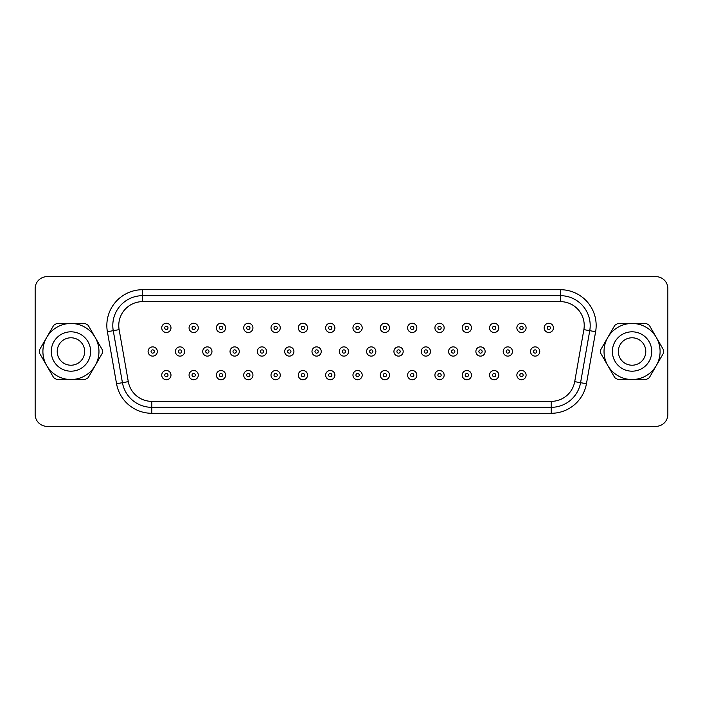 <?xml version="1.0" encoding="UTF-8"?>
<svg xmlns="http://www.w3.org/2000/svg" width="703" height="703" viewBox="0 0 703 703"><rect width="100%" height="100%" fill="white"/><g stroke="black" fill="none" stroke-linecap="round" stroke-linejoin="round"><path stroke-width="1.05" d="M612.383 351.5A19.684 19.684 0 0 1 632.067 331.816A19.684 19.684 0 0 1 651.743 351.5A19.684 19.684 0 0 1 632.067 371.184A19.684 19.684 0 0 1 612.383 351.5M618.35 351.5A13.717 13.717 0 0 1 632.067 337.783A13.717 13.717 0 0 1 645.785 351.5A13.717 13.717 0 0 1 632.067 365.217A13.717 13.717 0 0 1 618.35 351.5M600.687 351.5A31.371 31.371 0 0 1 600.74 349.681L607.787 337.484A28.032 28.032 0 0 1 632.067 323.468L617.981 323.468A31.371 31.371 0 0 0 614.826 325.287L607.787 337.484A28.032 28.032 0 0 0 607.787 365.516L614.826 377.713A31.371 31.371 0 0 0 617.981 379.532L646.154 379.532A31.371 31.371 0 0 0 649.3 377.713L663.386 353.319A31.371 31.371 0 0 0 663.386 349.681L656.338 337.484A28.032 28.032 0 0 1 632.067 379.532A28.032 28.032 0 0 1 607.787 365.516L600.74 353.319A31.371 31.371 0 0 1 600.687 351.5M51.257 351.5A19.684 19.684 0 0 0 70.933 371.184A19.684 19.684 0 0 0 90.617 351.5A19.684 19.684 0 0 0 70.933 331.816A19.684 19.684 0 0 0 51.257 351.5M57.215 351.5A13.717 13.717 0 0 0 70.933 365.217A13.717 13.717 0 0 0 84.65 351.5A13.717 13.717 0 0 0 70.933 337.783A13.717 13.717 0 0 0 57.215 351.5M516.863 375.121A4.622 4.622 0 0 1 521.485 370.499A4.622 4.622 0 0 1 526.108 375.121A4.622 4.622 0 0 1 521.485 379.743A4.622 4.622 0 0 1 516.863 375.121A4.622 4.622 0 0 0 521.485 379.743A4.622 4.622 0 0 0 526.108 375.121M489.543 375.121A4.622 4.622 0 0 1 494.165 370.499A4.622 4.622 0 0 1 498.787 375.121A4.622 4.622 0 0 1 494.165 379.743A4.622 4.622 0 0 1 489.543 375.121A4.622 4.622 0 0 0 494.165 379.743A4.622 4.622 0 0 0 498.787 375.121M462.231 375.121A4.622 4.622 0 0 1 466.854 370.499A4.622 4.622 0 0 1 471.476 375.121A4.622 4.622 0 0 1 466.854 379.743A4.622 4.622 0 0 1 462.231 375.121A4.622 4.622 0 0 0 466.854 379.743A4.622 4.622 0 0 0 471.476 375.121M434.911 375.121A4.622 4.622 0 0 1 439.533 370.499A4.622 4.622 0 0 1 444.155 375.121A4.622 4.622 0 0 1 439.533 379.743A4.622 4.622 0 0 1 434.911 375.121A4.622 4.622 0 0 0 439.533 379.743A4.622 4.622 0 0 0 444.155 375.121M407.591 375.121A4.622 4.622 0 0 1 412.222 370.499A4.622 4.622 0 0 1 416.844 375.121A4.622 4.622 0 0 1 412.222 379.743A4.622 4.622 0 0 1 407.591 375.121A4.622 4.622 0 0 0 412.222 379.743A4.622 4.622 0 0 0 416.844 375.121M380.279 375.121A4.622 4.622 0 0 1 384.901 370.499A4.622 4.622 0 0 1 389.524 375.121A4.622 4.622 0 0 1 384.901 379.743A4.622 4.622 0 0 1 380.279 375.121A4.622 4.622 0 0 0 384.901 379.743A4.622 4.622 0 0 0 389.524 375.121M161.743 375.121A4.622 4.622 0 0 1 166.365 370.499A4.622 4.622 0 0 1 170.987 375.121A4.622 4.622 0 0 1 166.365 379.743A4.622 4.622 0 0 1 161.743 375.121A4.622 4.622 0 0 0 166.365 379.743A4.622 4.622 0 0 0 170.987 375.121M189.063 375.121A4.622 4.622 0 0 1 193.685 370.499A4.622 4.622 0 0 1 198.308 375.121A4.622 4.622 0 0 1 193.685 379.743A4.622 4.622 0 0 1 189.063 375.121A4.622 4.622 0 0 0 193.685 379.743A4.622 4.622 0 0 0 198.308 375.121M216.375 375.121A4.622 4.622 0 0 1 220.997 370.499A4.622 4.622 0 0 1 225.619 375.121A4.622 4.622 0 0 1 220.997 379.743A4.622 4.622 0 0 1 216.375 375.121A4.622 4.622 0 0 0 220.997 379.743A4.622 4.622 0 0 0 225.619 375.121M243.695 375.121A4.622 4.622 0 0 1 248.317 370.499A4.622 4.622 0 0 1 252.939 375.121A4.622 4.622 0 0 1 248.317 379.743A4.622 4.622 0 0 1 243.695 375.121A4.622 4.622 0 0 0 248.317 379.743A4.622 4.622 0 0 0 252.939 375.121M271.007 375.121A4.622 4.622 0 0 1 275.638 370.499A4.622 4.622 0 0 1 280.26 375.121A4.622 4.622 0 0 1 275.638 379.743A4.622 4.622 0 0 1 271.007 375.121A4.622 4.622 0 0 0 275.638 379.743A4.622 4.622 0 0 0 280.26 375.121M298.327 375.121A4.622 4.622 0 0 1 302.949 370.499A4.622 4.622 0 0 1 307.571 375.121A4.622 4.622 0 0 1 302.949 379.743A4.622 4.622 0 0 1 298.327 375.121A4.622 4.622 0 0 0 302.949 379.743A4.622 4.622 0 0 0 307.571 375.121M325.647 375.121A4.622 4.622 0 0 1 330.269 370.499A4.622 4.622 0 0 1 334.892 375.121A4.622 4.622 0 0 1 330.269 379.743A4.622 4.622 0 0 1 325.647 375.121A4.622 4.622 0 0 0 330.269 379.743A4.622 4.622 0 0 0 334.892 375.121M544.175 327.879A4.622 4.622 0 0 1 548.797 323.257A4.622 4.622 0 0 1 553.428 327.879A4.622 4.622 0 0 1 548.797 332.501A4.622 4.622 0 0 1 544.175 327.879A4.622 4.622 0 0 0 548.797 332.501A4.622 4.622 0 0 0 553.428 327.879M530.519 351.5A4.622 4.622 0 0 1 535.141 346.878A4.622 4.622 0 0 1 539.763 351.5A4.622 4.622 0 0 1 535.141 356.122A4.622 4.622 0 0 1 530.519 351.5A4.622 4.622 0 0 0 535.141 356.122A4.622 4.622 0 0 0 539.763 351.5M516.863 327.879A4.622 4.622 0 0 1 521.485 323.257A4.622 4.622 0 0 1 526.108 327.879A4.622 4.622 0 0 1 521.485 332.501A4.622 4.622 0 0 1 516.863 327.879A4.622 4.622 0 0 0 521.485 332.501A4.622 4.622 0 0 0 526.108 327.879M503.207 351.5A4.622 4.622 0 0 1 507.83 346.878A4.622 4.622 0 0 1 512.452 351.5A4.622 4.622 0 0 1 507.83 356.122A4.622 4.622 0 0 1 503.207 351.5A4.622 4.622 0 0 0 507.83 356.122A4.622 4.622 0 0 0 512.452 351.5M489.543 327.879A4.622 4.622 0 0 1 494.165 323.257A4.622 4.622 0 0 1 498.787 327.879A4.622 4.622 0 0 1 494.165 332.501A4.622 4.622 0 0 1 489.543 327.879A4.622 4.622 0 0 0 494.165 332.501A4.622 4.622 0 0 0 498.787 327.879M475.887 351.5A4.622 4.622 0 0 1 480.509 346.878A4.622 4.622 0 0 1 485.132 351.5A4.622 4.622 0 0 1 480.509 356.122A4.622 4.622 0 0 1 475.887 351.5A4.622 4.622 0 0 0 480.509 356.122A4.622 4.622 0 0 0 485.132 351.5M462.231 327.879A4.622 4.622 0 0 1 466.854 323.257A4.622 4.622 0 0 1 471.476 327.879A4.622 4.622 0 0 1 466.854 332.501A4.622 4.622 0 0 1 462.231 327.879A4.622 4.622 0 0 0 466.854 332.501A4.622 4.622 0 0 0 471.476 327.879M448.567 351.5A4.622 4.622 0 0 1 453.189 346.878A4.622 4.622 0 0 1 457.811 351.5A4.622 4.622 0 0 1 453.189 356.122A4.622 4.622 0 0 1 448.567 351.5A4.622 4.622 0 0 0 453.189 356.122A4.622 4.622 0 0 0 457.811 351.5M434.911 327.879A4.622 4.622 0 0 1 439.533 323.257A4.622 4.622 0 0 1 444.155 327.879A4.622 4.622 0 0 1 439.533 332.501A4.622 4.622 0 0 1 434.911 327.879A4.622 4.622 0 0 0 439.533 332.501A4.622 4.622 0 0 0 444.155 327.879M421.255 351.5A4.622 4.622 0 0 1 425.877 346.878A4.622 4.622 0 0 1 430.5 351.5A4.622 4.622 0 0 1 425.877 356.122A4.622 4.622 0 0 1 421.255 351.5A4.622 4.622 0 0 0 425.877 356.122A4.622 4.622 0 0 0 430.5 351.5M407.591 327.879A4.622 4.622 0 0 1 412.222 323.257A4.622 4.622 0 0 1 416.844 327.879A4.622 4.622 0 0 1 412.222 332.501A4.622 4.622 0 0 1 407.591 327.879A4.622 4.622 0 0 0 412.222 332.501A4.622 4.622 0 0 0 416.844 327.879M393.935 351.5A4.622 4.622 0 0 1 398.557 346.878A4.622 4.622 0 0 1 403.179 351.5A4.622 4.622 0 0 1 398.557 356.122A4.622 4.622 0 0 1 393.935 351.5A4.622 4.622 0 0 0 398.557 356.122A4.622 4.622 0 0 0 403.179 351.5M380.279 327.879A4.622 4.622 0 0 1 384.901 323.257A4.622 4.622 0 0 1 389.524 327.879A4.622 4.622 0 0 1 384.901 332.501A4.622 4.622 0 0 1 380.279 327.879A4.622 4.622 0 0 0 384.901 332.501A4.622 4.622 0 0 0 389.524 327.879M366.623 351.5A4.622 4.622 0 0 1 371.246 346.878A4.622 4.622 0 0 1 375.868 351.5A4.622 4.622 0 0 1 371.246 356.122A4.622 4.622 0 0 1 366.623 351.5A4.622 4.622 0 0 0 371.246 356.122A4.622 4.622 0 0 0 375.868 351.5M161.743 327.879A4.622 4.622 0 0 1 166.365 323.257A4.622 4.622 0 0 1 170.987 327.879A4.622 4.622 0 0 1 166.365 332.501A4.622 4.622 0 0 1 161.743 327.879A4.622 4.622 0 0 0 166.365 332.501A4.622 4.622 0 0 0 170.987 327.879M148.087 351.5A4.622 4.622 0 0 1 152.709 346.878A4.622 4.622 0 0 1 157.331 351.5A4.622 4.622 0 0 1 152.709 356.122A4.622 4.622 0 0 1 148.087 351.5A4.622 4.622 0 0 0 152.709 356.122A4.622 4.622 0 0 0 157.331 351.5M189.063 327.879A4.622 4.622 0 0 1 193.685 323.257A4.622 4.622 0 0 1 198.308 327.879A4.622 4.622 0 0 1 193.685 332.501A4.622 4.622 0 0 1 189.063 327.879A4.622 4.622 0 0 0 193.685 332.501A4.622 4.622 0 0 0 198.308 327.879M175.399 351.5A4.622 4.622 0 0 1 180.021 346.878A4.622 4.622 0 0 1 184.643 351.5A4.622 4.622 0 0 1 180.021 356.122A4.622 4.622 0 0 1 175.399 351.5A4.622 4.622 0 0 0 180.021 356.122A4.622 4.622 0 0 0 184.643 351.5M216.375 327.879A4.622 4.622 0 0 1 220.997 323.257A4.622 4.622 0 0 1 225.619 327.879A4.622 4.622 0 0 1 220.997 332.501A4.622 4.622 0 0 1 216.375 327.879A4.622 4.622 0 0 0 220.997 332.501A4.622 4.622 0 0 0 225.619 327.879M202.719 351.5A4.622 4.622 0 0 1 207.341 346.878A4.622 4.622 0 0 1 211.963 351.5A4.622 4.622 0 0 1 207.341 356.122A4.622 4.622 0 0 1 202.719 351.5A4.622 4.622 0 0 0 207.341 356.122A4.622 4.622 0 0 0 211.963 351.5M243.695 327.879A4.622 4.622 0 0 1 248.317 323.257A4.622 4.622 0 0 1 252.939 327.879A4.622 4.622 0 0 1 248.317 332.501A4.622 4.622 0 0 1 243.695 327.879A4.622 4.622 0 0 0 248.317 332.501A4.622 4.622 0 0 0 252.939 327.879M230.039 351.5A4.622 4.622 0 0 1 234.661 346.878A4.622 4.622 0 0 1 239.284 351.5A4.622 4.622 0 0 1 234.661 356.122A4.622 4.622 0 0 1 230.039 351.5A4.622 4.622 0 0 0 234.661 356.122A4.622 4.622 0 0 0 239.284 351.5M271.007 327.879A4.622 4.622 0 0 1 275.638 323.257A4.622 4.622 0 0 1 280.26 327.879A4.622 4.622 0 0 1 275.638 332.501A4.622 4.622 0 0 1 271.007 327.879A4.622 4.622 0 0 0 275.638 332.501A4.622 4.622 0 0 0 280.26 327.879M257.351 351.5A4.622 4.622 0 0 1 261.973 346.878A4.622 4.622 0 0 1 266.595 351.5A4.622 4.622 0 0 1 261.973 356.122A4.622 4.622 0 0 1 257.351 351.5A4.622 4.622 0 0 0 261.973 356.122A4.622 4.622 0 0 0 266.595 351.5M298.327 327.879A4.622 4.622 0 0 1 302.949 323.257A4.622 4.622 0 0 1 307.571 327.879A4.622 4.622 0 0 1 302.949 332.501A4.622 4.622 0 0 1 298.327 327.879A4.622 4.622 0 0 0 302.949 332.501A4.622 4.622 0 0 0 307.571 327.879M284.671 351.5A4.622 4.622 0 0 1 289.293 346.878A4.622 4.622 0 0 1 293.916 351.5A4.622 4.622 0 0 1 289.293 356.122A4.622 4.622 0 0 1 284.671 351.5A4.622 4.622 0 0 0 289.293 356.122A4.622 4.622 0 0 0 293.916 351.5M325.647 327.879A4.622 4.622 0 0 1 330.269 323.257A4.622 4.622 0 0 1 334.892 327.879A4.622 4.622 0 0 1 330.269 332.501A4.622 4.622 0 0 1 325.647 327.879A4.622 4.622 0 0 0 330.269 332.501A4.622 4.622 0 0 0 334.892 327.879M311.983 351.5A4.622 4.622 0 0 1 316.605 346.878A4.622 4.622 0 0 1 321.227 351.5A4.622 4.622 0 0 1 316.605 356.122A4.622 4.622 0 0 1 311.983 351.5A4.622 4.622 0 0 0 316.605 356.122A4.622 4.622 0 0 0 321.227 351.5M352.959 375.121A4.622 4.622 0 0 1 357.581 370.499A4.622 4.622 0 0 1 362.203 375.121A4.622 4.622 0 0 1 357.581 379.743A4.622 4.622 0 0 1 352.959 375.121A4.622 4.622 0 0 0 357.581 379.743A4.622 4.622 0 0 0 362.203 375.121M352.959 327.879A4.622 4.622 0 0 1 357.581 323.257A4.622 4.622 0 0 1 362.203 327.879A4.622 4.622 0 0 1 357.581 332.501A4.622 4.622 0 0 1 352.959 327.879A4.622 4.622 0 0 0 357.581 332.501A4.622 4.622 0 0 0 362.203 327.879M339.303 351.5A4.622 4.622 0 0 1 343.925 346.878A4.622 4.622 0 0 1 348.547 351.5A4.622 4.622 0 0 1 343.925 356.122A4.622 4.622 0 0 1 339.303 351.5A4.622 4.622 0 0 0 343.925 356.122A4.622 4.622 0 0 0 348.547 351.5M590.195 325.498A29.825 29.825 0 0 1 589.747 330.674L580.573 382.687A29.825 29.825 0 0 1 551.205 407.327L151.795 407.327A29.825 29.825 0 0 1 122.427 382.687L113.253 330.674A29.825 29.825 0 0 1 142.621 295.673L560.379 295.673A29.825 29.825 0 0 1 590.195 325.498A29.825 29.825 0 0 0 560.379 295.673L560.379 301.64L142.621 301.64A23.858 23.858 0 0 0 119.132 329.637L128.298 381.65A23.858 23.858 0 0 0 151.795 401.36L551.205 401.36A23.858 23.858 0 0 0 574.702 381.65L583.868 329.637A23.858 23.858 0 0 0 560.379 301.64M102.26 353.319A31.371 31.371 0 0 0 102.26 349.681L95.213 337.484A28.032 28.032 0 0 0 46.662 337.484L53.7 325.287A31.371 31.371 0 0 1 56.846 323.468L85.019 323.468A31.371 31.371 0 0 1 88.174 325.287L95.213 337.484A28.032 28.032 0 0 1 95.213 365.516L88.174 377.713A31.371 31.371 0 0 1 85.019 379.532L56.846 379.532A31.371 31.371 0 0 1 53.7 377.713L39.614 353.319A31.371 31.371 0 0 1 39.614 349.681L46.662 337.484A28.032 28.032 0 0 0 70.933 379.532A28.032 28.032 0 0 0 95.213 365.516L102.26 353.319M646.154 323.468A31.371 31.371 0 0 1 649.3 325.287L656.338 337.484A28.032 28.032 0 0 0 632.067 323.468L646.154 323.468M47.075 276.648A11.925 11.925 0 0 0 35.15 288.573L35.15 414.427A11.925 11.925 0 0 0 47.075 426.352L655.925 426.352A11.925 11.925 0 0 0 667.85 414.427L667.85 288.573A11.925 11.925 0 0 0 655.925 276.648L47.075 276.648M523.129 375.121A1.643 1.643 0 0 0 521.485 373.478A1.643 1.643 0 0 0 519.842 375.121A1.643 1.643 0 0 0 521.485 376.755A1.643 1.643 0 0 0 523.129 375.121M495.808 375.121A1.643 1.643 0 0 0 494.165 373.478A1.643 1.643 0 0 0 492.531 375.121A1.643 1.643 0 0 0 494.165 376.755A1.643 1.643 0 0 0 495.808 375.121M468.488 375.121A1.643 1.643 0 0 0 466.854 373.478A1.643 1.643 0 0 0 465.21 375.121A1.643 1.643 0 0 0 466.854 376.755A1.643 1.643 0 0 0 468.488 375.121M441.176 375.121A1.643 1.643 0 0 0 439.533 373.478A1.643 1.643 0 0 0 437.89 375.121A1.643 1.643 0 0 0 439.533 376.755A1.643 1.643 0 0 0 441.176 375.121M413.856 375.121A1.643 1.643 0 0 0 412.222 373.478A1.643 1.643 0 0 0 410.578 375.121A1.643 1.643 0 0 0 412.222 376.755A1.643 1.643 0 0 0 413.856 375.121M386.545 375.121A1.643 1.643 0 0 0 384.901 373.478A1.643 1.643 0 0 0 383.258 375.121A1.643 1.643 0 0 0 384.901 376.755A1.643 1.643 0 0 0 386.545 375.121M168.008 375.121A1.643 1.643 0 0 0 166.365 373.478A1.643 1.643 0 0 0 164.722 375.121A1.643 1.643 0 0 0 166.365 376.755A1.643 1.643 0 0 0 168.008 375.121M195.32 375.121A1.643 1.643 0 0 0 193.685 373.478A1.643 1.643 0 0 0 192.042 375.121A1.643 1.643 0 0 0 193.685 376.755A1.643 1.643 0 0 0 195.32 375.121M222.64 375.121A1.643 1.643 0 0 0 220.997 373.478A1.643 1.643 0 0 0 219.362 375.121A1.643 1.643 0 0 0 220.997 376.755A1.643 1.643 0 0 0 222.64 375.121M249.96 375.121A1.643 1.643 0 0 0 248.317 373.478A1.643 1.643 0 0 0 246.674 375.121A1.643 1.643 0 0 0 248.317 376.755A1.643 1.643 0 0 0 249.96 375.121M277.272 375.121A1.643 1.643 0 0 0 275.638 373.478A1.643 1.643 0 0 0 273.994 375.121A1.643 1.643 0 0 0 275.638 376.755A1.643 1.643 0 0 0 277.272 375.121M304.592 375.121A1.643 1.643 0 0 0 302.949 373.478A1.643 1.643 0 0 0 301.306 375.121A1.643 1.643 0 0 0 302.949 376.755A1.643 1.643 0 0 0 304.592 375.121M331.904 375.121A1.643 1.643 0 0 0 330.269 373.478A1.643 1.643 0 0 0 328.626 375.121A1.643 1.643 0 0 0 330.269 376.755A1.643 1.643 0 0 0 331.904 375.121M550.44 327.879A1.643 1.643 0 0 0 548.797 326.245A1.643 1.643 0 0 0 547.162 327.879A1.643 1.643 0 0 0 548.797 329.522A1.643 1.643 0 0 0 550.44 327.879M536.784 351.5A1.643 1.643 0 0 0 535.141 349.857A1.643 1.643 0 0 0 533.507 351.5A1.643 1.643 0 0 0 535.141 353.143A1.643 1.643 0 0 0 536.784 351.5M523.129 327.879A1.643 1.643 0 0 0 521.485 326.245A1.643 1.643 0 0 0 519.842 327.879A1.643 1.643 0 0 0 521.485 329.522A1.643 1.643 0 0 0 523.129 327.879M509.464 351.5A1.643 1.643 0 0 0 507.83 349.857A1.643 1.643 0 0 0 506.186 351.5A1.643 1.643 0 0 0 507.83 353.143A1.643 1.643 0 0 0 509.464 351.5M495.808 327.879A1.643 1.643 0 0 0 494.165 326.245A1.643 1.643 0 0 0 492.531 327.879A1.643 1.643 0 0 0 494.165 329.522A1.643 1.643 0 0 0 495.808 327.879M482.153 351.5A1.643 1.643 0 0 0 480.509 349.857A1.643 1.643 0 0 0 478.866 351.5A1.643 1.643 0 0 0 480.509 353.143A1.643 1.643 0 0 0 482.153 351.5M468.488 327.879A1.643 1.643 0 0 0 466.854 326.245A1.643 1.643 0 0 0 465.21 327.879A1.643 1.643 0 0 0 466.854 329.522A1.643 1.643 0 0 0 468.488 327.879M454.832 351.5A1.643 1.643 0 0 0 453.189 349.857A1.643 1.643 0 0 0 451.554 351.5A1.643 1.643 0 0 0 453.189 353.143A1.643 1.643 0 0 0 454.832 351.5M441.176 327.879A1.643 1.643 0 0 0 439.533 326.245A1.643 1.643 0 0 0 437.89 327.879A1.643 1.643 0 0 0 439.533 329.522A1.643 1.643 0 0 0 441.176 327.879M427.512 351.5A1.643 1.643 0 0 0 425.877 349.857A1.643 1.643 0 0 0 424.234 351.5A1.643 1.643 0 0 0 425.877 353.143A1.643 1.643 0 0 0 427.512 351.5M413.856 327.879A1.643 1.643 0 0 0 412.222 326.245A1.643 1.643 0 0 0 410.578 327.879A1.643 1.643 0 0 0 412.222 329.522A1.643 1.643 0 0 0 413.856 327.879M400.2 351.5A1.643 1.643 0 0 0 398.557 349.857A1.643 1.643 0 0 0 396.923 351.5A1.643 1.643 0 0 0 398.557 353.143A1.643 1.643 0 0 0 400.2 351.5M386.545 327.879A1.643 1.643 0 0 0 384.901 326.245A1.643 1.643 0 0 0 383.258 327.879A1.643 1.643 0 0 0 384.901 329.522A1.643 1.643 0 0 0 386.545 327.879M372.88 351.5A1.643 1.643 0 0 0 371.246 349.857A1.643 1.643 0 0 0 369.602 351.5A1.643 1.643 0 0 0 371.246 353.143A1.643 1.643 0 0 0 372.88 351.5M168.008 327.879A1.643 1.643 0 0 0 166.365 326.245A1.643 1.643 0 0 0 164.722 327.879A1.643 1.643 0 0 0 166.365 329.522A1.643 1.643 0 0 0 168.008 327.879M154.344 351.5A1.643 1.643 0 0 0 152.709 349.857A1.643 1.643 0 0 0 151.066 351.5A1.643 1.643 0 0 0 152.709 353.143A1.643 1.643 0 0 0 154.344 351.5M195.32 327.879A1.643 1.643 0 0 0 193.685 326.245A1.643 1.643 0 0 0 192.042 327.879A1.643 1.643 0 0 0 193.685 329.522A1.643 1.643 0 0 0 195.32 327.879M181.664 351.5A1.643 1.643 0 0 0 180.021 349.857A1.643 1.643 0 0 0 178.386 351.5A1.643 1.643 0 0 0 180.021 353.143A1.643 1.643 0 0 0 181.664 351.5M222.64 327.879A1.643 1.643 0 0 0 220.997 326.245A1.643 1.643 0 0 0 219.362 327.879A1.643 1.643 0 0 0 220.997 329.522A1.643 1.643 0 0 0 222.64 327.879M208.984 351.5A1.643 1.643 0 0 0 207.341 349.857A1.643 1.643 0 0 0 205.698 351.5A1.643 1.643 0 0 0 207.341 353.143A1.643 1.643 0 0 0 208.984 351.5M249.96 327.879A1.643 1.643 0 0 0 248.317 326.245A1.643 1.643 0 0 0 246.674 327.879A1.643 1.643 0 0 0 248.317 329.522A1.643 1.643 0 0 0 249.96 327.879M236.296 351.5A1.643 1.643 0 0 0 234.661 349.857A1.643 1.643 0 0 0 233.018 351.5A1.643 1.643 0 0 0 234.661 353.143A1.643 1.643 0 0 0 236.296 351.5M277.272 327.879A1.643 1.643 0 0 0 275.638 326.245A1.643 1.643 0 0 0 273.994 327.879A1.643 1.643 0 0 0 275.638 329.522A1.643 1.643 0 0 0 277.272 327.879M263.616 351.5A1.643 1.643 0 0 0 261.973 349.857A1.643 1.643 0 0 0 260.338 351.5A1.643 1.643 0 0 0 261.973 353.143A1.643 1.643 0 0 0 263.616 351.5M304.592 327.879A1.643 1.643 0 0 0 302.949 326.245A1.643 1.643 0 0 0 301.306 327.879A1.643 1.643 0 0 0 302.949 329.522A1.643 1.643 0 0 0 304.592 327.879M290.928 351.5A1.643 1.643 0 0 0 289.293 349.857A1.643 1.643 0 0 0 287.65 351.5A1.643 1.643 0 0 0 289.293 353.143A1.643 1.643 0 0 0 290.928 351.5M331.904 327.879A1.643 1.643 0 0 0 330.269 326.245A1.643 1.643 0 0 0 328.626 327.879A1.643 1.643 0 0 0 330.269 329.522A1.643 1.643 0 0 0 331.904 327.879M318.248 351.5A1.643 1.643 0 0 0 316.605 349.857A1.643 1.643 0 0 0 314.97 351.5A1.643 1.643 0 0 0 316.605 353.143A1.643 1.643 0 0 0 318.248 351.5M359.224 375.121A1.643 1.643 0 0 0 357.581 373.478A1.643 1.643 0 0 0 355.946 375.121A1.643 1.643 0 0 0 357.581 376.755A1.643 1.643 0 0 0 359.224 375.121M359.224 327.879A1.643 1.643 0 0 0 357.581 326.245A1.643 1.643 0 0 0 355.946 327.879A1.643 1.643 0 0 0 357.581 329.522A1.643 1.643 0 0 0 359.224 327.879M345.568 351.5A1.643 1.643 0 0 0 343.925 349.857A1.643 1.643 0 0 0 342.282 351.5A1.643 1.643 0 0 0 343.925 353.143A1.643 1.643 0 0 0 345.568 351.5M583.868 329.637L595.617 331.711L586.451 383.715A35.783 35.783 0 0 1 551.205 413.294L151.795 413.294A35.783 35.783 0 0 1 116.549 383.715L107.383 331.711A35.783 35.783 0 0 1 142.621 289.706L142.621 301.64M107.383 331.711L113.253 330.674A29.825 29.825 0 0 1 142.621 295.673M142.621 289.706L560.379 289.706A35.783 35.783 0 0 1 595.617 331.711M151.795 401.36L151.795 407.327A29.825 29.825 0 0 1 122.427 382.687L128.298 381.65M574.702 381.65L580.573 382.687A29.825 29.825 0 0 1 551.205 407.327L551.205 413.294M151.795 407.327L151.795 413.294M116.549 383.715L122.427 382.687M580.573 382.687L586.451 383.715M560.379 289.706L560.379 295.673M551.205 401.36L551.205 407.327M113.253 330.674L119.132 329.637"/></g></svg>
